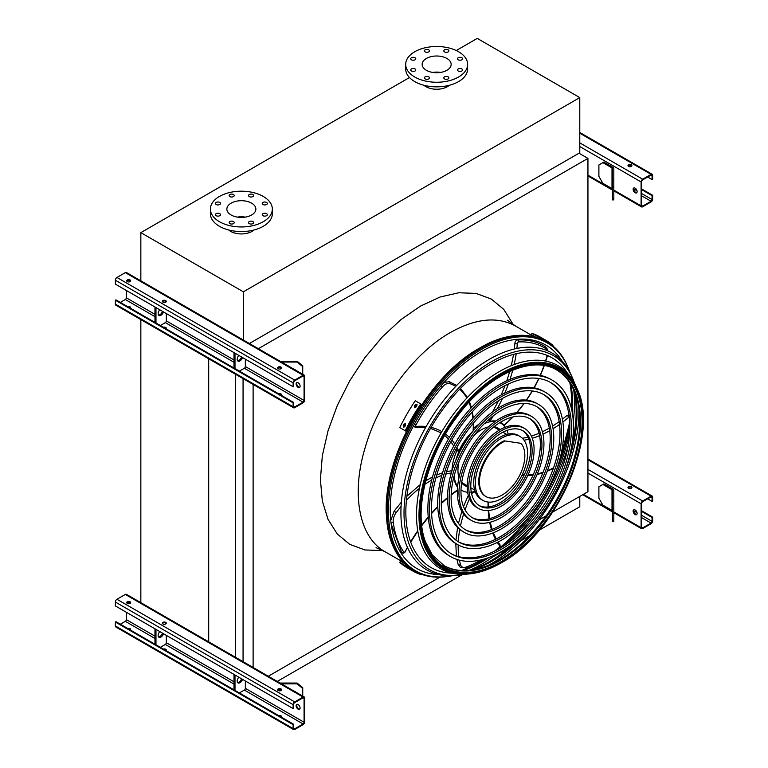 <?xml version="1.0" encoding="UTF-8"?>
<svg xmlns="http://www.w3.org/2000/svg" width="768" height="768" viewBox="0 0 768 768"><rect width="100%" height="100%" fill="white"/><g stroke="black" fill="none" stroke-linecap="round" stroke-linejoin="round"><path stroke-width="1.15" d="M243.696 700.79L140.842 641.405M539.194 530.189L579.782 506.755L579.782 496.406M529.91 535.546L520.771 540.826M509.568 547.286L492.624 557.078M462.125 574.685L277.267 681.408M552.826 511.968L587.942 491.693L587.942 158.39L578.986 153.216M258.355 348.682L587.942 158.39M253.114 667.469L253.114 384.413M268.301 676.243L440.026 577.094M522.672 529.382L525.83 527.558M538.934 519.994L546.202 515.798M243.062 661.661L243.062 378.614M235.363 657.226L235.363 374.17M208.694 642.586L208.694 358.771M140.842 603.408L140.842 319.594M461.482 570.48A130.349 75.254 120 0 0 484.752 558.912M497.616 549.571A130.349 75.254 120 0 0 529.085 516.739M557.117 468.192A130.349 75.254 120 0 0 569.818 424.522M571.469 408.71A130.349 75.254 120 0 0 569.856 382.771M449.376 85.277A15.206 8.774 180 0 1 447.408 86.669A15.206 8.774 180 0 1 423.936 85.277M409.469 77.539L140.842 232.637L243.36 291.821L579.782 97.594L477.264 38.4L456.25 50.534M228.653 229.968A15.206 8.774 0 0 0 230.621 231.37A15.206 8.774 0 0 0 254.083 229.968M579.782 97.594L579.782 152.755L249.389 343.507M140.842 232.637L140.842 281.597M243.36 291.821L243.36 340.781M251.616 203.155A14.496 8.371 180 0 1 255.869 209.069A14.496 8.371 180 0 1 241.363 217.44A14.496 8.371 180 0 1 226.867 209.069A14.496 8.371 180 0 1 235.814 201.341A14.496 8.371 180 0 1 251.616 203.155M237.36 217.114A14.496 8.371 180 0 1 245.366 217.114M262.982 204.509A2.534 1.459 0 0 0 265.747 204.826A2.534 1.459 0 0 0 267.312 203.472A2.534 1.459 0 0 0 264.778 202.013A2.534 1.459 0 0 0 262.243 203.472A2.534 1.459 0 0 0 262.982 204.509M249.274 196.589A2.534 1.459 0 0 0 252.029 196.906A2.534 1.459 0 0 0 253.594 195.562A2.534 1.459 0 0 0 251.059 194.093A2.534 1.459 0 0 0 248.525 195.562A2.534 1.459 0 0 0 249.274 196.589M229.882 196.589A2.534 1.459 0 0 0 232.637 196.906A2.534 1.459 0 0 0 234.202 195.562A2.534 1.459 0 0 0 231.667 194.093A2.534 1.459 0 0 0 229.133 195.562A2.534 1.459 0 0 0 229.882 196.589M216.163 204.509A2.534 1.459 0 0 0 218.928 204.826A2.534 1.459 0 0 0 220.493 203.472A2.534 1.459 0 0 0 217.958 202.013A2.534 1.459 0 0 0 215.424 203.472A2.534 1.459 0 0 0 216.163 204.509M216.163 215.702A2.534 1.459 0 0 0 218.928 216.019A2.534 1.459 0 0 0 220.493 214.675A2.534 1.459 0 0 0 217.958 213.206A2.534 1.459 0 0 0 215.424 214.675A2.534 1.459 0 0 0 216.163 215.702M229.882 223.622A2.534 1.459 0 0 0 232.637 223.939A2.534 1.459 0 0 0 234.202 222.586A2.534 1.459 0 0 0 231.667 221.126A2.534 1.459 0 0 0 229.133 222.586A2.534 1.459 0 0 0 229.882 223.622M249.274 223.622A2.534 1.459 0 0 0 252.029 223.939A2.534 1.459 0 0 0 253.594 222.586A2.534 1.459 0 0 0 251.059 221.126A2.534 1.459 0 0 0 248.525 222.586A2.534 1.459 0 0 0 249.274 223.622M262.982 215.702A2.534 1.459 0 0 0 265.747 216.019A2.534 1.459 0 0 0 267.312 214.675A2.534 1.459 0 0 0 264.778 213.206A2.534 1.459 0 0 0 262.243 214.675A2.534 1.459 0 0 0 262.982 215.702M263.261 196.435A30.97 17.875 180 0 1 272.333 209.069A30.97 17.875 180 0 1 241.363 226.954A30.97 17.875 180 0 1 210.403 209.069A30.97 17.875 180 0 1 229.517 192.557A30.97 17.875 180 0 1 263.261 196.435M272.333 209.069L272.333 213.667A30.97 17.875 180 0 1 241.363 231.552A30.97 17.875 180 0 1 210.403 213.667L210.403 209.069M446.909 70.291A14.496 8.371 180 0 1 431.107 72.106A14.496 8.371 180 0 1 422.15 64.378A14.496 8.371 180 0 1 436.656 56.006A14.496 8.371 180 0 1 451.152 64.378A14.496 8.371 180 0 1 446.909 70.291M432.653 72.422A14.496 8.371 180 0 1 440.659 72.422M458.275 59.808A2.534 1.459 0 0 0 461.03 60.125A2.534 1.459 0 0 0 462.595 58.781A2.534 1.459 0 0 0 460.061 57.312A2.534 1.459 0 0 0 457.526 58.781A2.534 1.459 0 0 0 458.275 59.808M444.557 51.898A2.534 1.459 0 0 0 447.322 52.214A2.534 1.459 0 0 0 448.886 50.861A2.534 1.459 0 0 0 446.352 49.392A2.534 1.459 0 0 0 443.818 50.861A2.534 1.459 0 0 0 444.557 51.898M425.165 51.898A2.534 1.459 0 0 0 427.93 52.214A2.534 1.459 0 0 0 429.494 50.861A2.534 1.459 0 0 0 426.96 49.392A2.534 1.459 0 0 0 424.426 50.861A2.534 1.459 0 0 0 425.165 51.898M411.456 59.808A2.534 1.459 0 0 0 414.211 60.125A2.534 1.459 0 0 0 415.776 58.781A2.534 1.459 0 0 0 413.242 57.312A2.534 1.459 0 0 0 410.707 58.781A2.534 1.459 0 0 0 411.456 59.808M411.456 71.011A2.534 1.459 0 0 0 414.211 71.328A2.534 1.459 0 0 0 415.776 69.974A2.534 1.459 0 0 0 413.242 68.506A2.534 1.459 0 0 0 410.707 69.974A2.534 1.459 0 0 0 411.456 71.011M425.165 78.922A2.534 1.459 0 0 0 427.93 79.238A2.534 1.459 0 0 0 429.494 77.885A2.534 1.459 0 0 0 426.96 76.426A2.534 1.459 0 0 0 424.426 77.885A2.534 1.459 0 0 0 425.165 78.922M444.557 78.922A2.534 1.459 0 0 0 447.322 79.238A2.534 1.459 0 0 0 448.886 77.885A2.534 1.459 0 0 0 446.352 76.426A2.534 1.459 0 0 0 443.818 77.885A2.534 1.459 0 0 0 444.557 78.922M458.275 71.011A2.534 1.459 0 0 0 461.03 71.328A2.534 1.459 0 0 0 462.595 69.974A2.534 1.459 0 0 0 460.061 68.506A2.534 1.459 0 0 0 457.526 69.974A2.534 1.459 0 0 0 458.275 71.011M458.554 77.021A30.97 17.875 180 0 1 424.8 80.89A30.97 17.875 180 0 1 405.686 64.378A30.97 17.875 180 0 1 436.656 46.493A30.97 17.875 180 0 1 467.626 64.378A30.97 17.875 180 0 1 458.554 77.021M467.626 64.378L467.626 68.976A30.97 17.875 180 0 1 458.554 81.61A30.97 17.875 180 0 1 424.8 85.488A30.97 17.875 180 0 1 405.686 68.976L405.686 64.378M635.126 192.758A2.813 1.622 60 0 1 633.283 190.272A2.813 1.622 60 0 1 633.715 188.016A2.813 1.622 60 0 1 635.126 188.16A2.813 1.622 60 0 1 636.96 190.637A2.813 1.622 60 0 1 636.538 192.893A2.813 1.622 60 0 1 635.126 192.758M641.098 181.949L641.098 205.853A2.256 1.296 120 0 0 641.568 206.89A2.256 1.296 120 0 0 642.691 206.774L651.053 201.946A2.256 1.296 120 0 0 652.646 199.19L652.646 195.283L652.051 195.629L652.051 199.536A1.411 0.816 -60 0 1 651.053 201.254L642.691 206.083A1.411 0.816 -60 0 1 641.99 206.16A1.411 0.816 -60 0 1 641.693 205.507L641.693 181.603A1.411 0.816 -60 0 1 642.691 179.885L651.053 175.056A1.411 0.816 -60 0 1 651.754 174.989A1.411 0.816 -60 0 1 652.051 175.632L652.051 179.539L652.646 179.194L652.646 175.286A2.256 1.296 120 0 0 652.176 174.25A2.256 1.296 120 0 0 651.053 174.365L642.691 179.194A2.256 1.296 120 0 0 641.098 181.949L579.782 146.554M612.998 167.338L603.869 162.067L602.88 162.643L612.01 167.914A1.411 0.816 180 0 1 612.413 168.49L612.413 179.194L613.824 179.194L613.824 168.49A2.813 1.622 0 0 0 612.998 167.338M634.051 187.901A2.813 1.622 -120 0 0 634.31 190.925A2.813 1.622 -120 0 0 636.797 192.662M631.344 164.822A1.968 1.142 0 0 0 629.194 164.582A1.968 1.142 0 0 0 627.974 165.629A1.968 1.142 0 0 0 629.952 166.771A1.968 1.142 0 0 0 631.92 165.629A1.968 1.142 0 0 0 631.344 164.822M628.214 165.782L629.933 166.771M647.664 177.005L652.051 179.539M628.07 165.974A1.968 1.142 180 0 1 631.344 165.514A1.968 1.142 180 0 1 631.824 165.974M641.693 189.648L652.051 195.629M641.693 188.957L652.646 195.283M602.88 162.643L598.896 164.938L598.896 176.438L602.88 183.331L612.01 188.602A1.411 0.816 180 0 1 612.413 189.178M612.413 199.882L612.413 198.528L613.824 198.528L613.824 199.882L612.413 199.882M613.824 179.194L613.824 187.037L612.413 187.037L612.413 198.528M612.413 187.037L612.413 179.194M613.824 187.037L613.824 198.528M126.307 290.448L126.307 297.802A1.411 0.816 -60 0 1 125.309 299.53L120.336 302.4M297.024 382.483A2.813 1.622 -120 0 0 297.293 385.498A2.813 1.622 -120 0 0 299.779 387.245M304.675 400.09L304.675 376.186A2.256 1.296 120 0 0 304.205 375.149A2.256 1.296 120 0 0 303.082 375.264L294.72 380.093A2.256 1.296 120 0 0 293.126 382.848L293.126 386.755L293.722 386.41L293.722 382.502A1.411 0.816 -60 0 1 294.72 380.784L303.082 375.955A1.411 0.816 -60 0 1 303.782 375.888A1.411 0.816 -60 0 1 304.07 376.531L304.07 400.435A1.411 0.816 -60 0 1 303.082 402.163L294.72 406.982A1.411 0.816 -60 0 1 294.01 407.059A1.411 0.816 -60 0 1 293.722 406.416L293.722 402.499L293.126 402.845L293.126 406.752A2.256 1.296 120 0 0 293.587 407.789A2.256 1.296 120 0 0 294.72 407.674L303.082 402.845A2.256 1.296 120 0 0 304.675 400.09M239.376 371.126L244.349 368.256A1.411 0.816 120 0 0 245.347 366.528L245.347 359.174M298.099 387.331A2.813 1.622 60 0 1 296.266 384.854A2.813 1.622 60 0 1 296.698 382.598A2.813 1.622 60 0 1 298.099 382.733A2.813 1.622 60 0 1 299.942 385.219A2.813 1.622 60 0 1 299.51 387.475A2.813 1.622 60 0 1 298.099 387.331M293.126 402.845L115.354 300.211L115.949 299.866L293.722 402.499M166.061 328.8A1.968 1.142 0 0 0 166.301 328.262A1.968 1.142 0 0 0 163.392 327.254M160.349 325.498L165.322 322.627A1.411 0.816 120 0 0 166.32 320.899L166.32 313.546M162.451 301.709A1.968 1.142 180 0 1 165.725 301.248A1.968 1.142 180 0 1 166.205 301.709M130.426 308.227A1.968 1.142 0 0 0 130.666 307.69A1.968 1.142 0 0 0 127.757 306.682M126.816 281.136A1.968 1.142 180 0 1 130.09 280.675A1.968 1.142 180 0 1 130.57 281.136M304.205 375.149L126.432 272.515A2.256 1.296 120 0 0 125.309 272.63L116.947 277.459A2.256 1.296 120 0 0 115.354 280.214L115.354 284.122L293.126 386.755M127.296 281.597A1.968 1.142 0 0 0 129.446 281.846A1.968 1.142 0 0 0 130.666 280.79A1.968 1.142 0 0 0 128.698 279.658A1.968 1.142 0 0 0 126.72 280.79A1.968 1.142 0 0 0 127.296 281.597M162.931 302.17A1.968 1.142 0 0 0 165.082 302.419A1.968 1.142 0 0 0 166.301 301.363A1.968 1.142 0 0 0 164.323 300.23A1.968 1.142 0 0 0 162.355 301.363A1.968 1.142 0 0 0 162.931 302.17M278.198 368.717A1.968 1.142 0 0 0 280.339 368.957A1.968 1.142 0 0 0 281.558 367.91A1.968 1.142 0 0 0 279.59 366.768A1.968 1.142 0 0 0 277.622 367.91A1.968 1.142 0 0 0 278.198 368.717M130.57 308.026A1.968 1.142 0 0 0 128.717 307.238M166.205 328.598A1.968 1.142 0 0 0 164.352 327.811M281.462 395.146A1.968 1.142 0 0 0 279.61 394.358M115.354 300.211L115.354 304.118A2.256 1.296 120 0 0 115.824 305.155L293.587 407.789M281.318 395.347A1.968 1.142 0 0 0 281.558 394.8A1.968 1.142 0 0 0 278.65 393.802M277.709 368.256A1.968 1.142 180 0 1 280.982 367.795A1.968 1.142 180 0 1 281.462 368.256M154.973 306.998L154.973 322.397M155.971 307.574L155.971 322.973M158.534 315.072A3.946 2.275 120 0 0 162.49 311.338M159.792 309.782A3.946 2.275 120 0 0 158.976 315.466A3.946 2.275 120 0 0 163.488 311.914M234.998 353.194L234.998 368.602M238.829 355.411A3.946 2.275 120 0 0 238.003 361.094A3.946 2.275 120 0 0 242.515 357.542M234 352.627L234 368.026M237.571 360.691A3.946 2.275 120 0 0 241.517 356.966M294.134 369.341A3.946 3.216 -0 0 1 295.987 370.406M296.861 382.733L297.418 382.483M302.736 366.643L297.101 362.045L297.101 361.238L302.736 365.837L302.736 374.304M281.501 362.045L297.101 362.045M297.101 361.238L280.099 361.238M126.307 612.259L126.307 619.613A1.411 0.816 -60 0 1 125.309 621.341L120.336 624.211M297.024 704.294A2.813 1.622 -120 0 0 297.293 707.318A2.813 1.622 -120 0 0 299.779 709.056M304.675 721.901L304.675 697.997A2.256 1.296 120 0 0 304.205 696.97A2.256 1.296 120 0 0 303.082 697.075L294.72 701.904A2.256 1.296 120 0 0 293.126 704.659L293.126 708.566L293.722 708.23L293.722 704.314A1.411 0.816 -60 0 1 294.72 702.595L303.082 697.766A1.411 0.816 -60 0 1 303.782 697.699A1.411 0.816 -60 0 1 304.07 698.342L304.07 722.246A1.411 0.816 -60 0 1 303.082 723.974L294.72 728.803A1.411 0.816 -60 0 1 294.01 728.87A1.411 0.816 -60 0 1 293.722 728.227L293.722 724.32L293.126 724.666L293.126 728.573A2.256 1.296 120 0 0 293.587 729.6A2.256 1.296 120 0 0 294.72 729.485L303.082 724.666A2.256 1.296 120 0 0 304.675 721.901M239.376 692.938L244.349 690.067A1.411 0.816 120 0 0 245.347 688.339L245.347 680.986M298.099 709.142A2.813 1.622 60 0 1 296.266 706.666A2.813 1.622 60 0 1 296.698 704.41A2.813 1.622 60 0 1 298.099 704.544A2.813 1.622 60 0 1 299.942 707.03A2.813 1.622 60 0 1 299.51 709.286A2.813 1.622 60 0 1 298.099 709.142M293.126 724.666L115.354 622.032L115.949 621.686L293.722 724.32M166.061 650.611A1.968 1.142 0 0 0 166.301 650.074A1.968 1.142 0 0 0 163.392 649.066M160.349 647.309L165.322 644.438A1.411 0.816 120 0 0 166.32 642.71L166.32 635.357M162.451 623.52A1.968 1.142 180 0 1 165.725 623.059A1.968 1.142 180 0 1 166.205 623.52M130.426 630.038A1.968 1.142 0 0 0 130.666 629.501A1.968 1.142 0 0 0 127.757 628.493M126.816 602.947A1.968 1.142 180 0 1 130.09 602.486A1.968 1.142 180 0 1 130.57 602.947M304.205 696.97L126.432 594.336A2.256 1.296 120 0 0 125.309 594.442L116.947 599.27A2.256 1.296 120 0 0 115.354 602.026L115.354 605.933L293.126 708.566M127.296 603.408A1.968 1.142 0 0 0 129.446 603.658A1.968 1.142 0 0 0 130.666 602.602A1.968 1.142 0 0 0 128.698 601.469A1.968 1.142 0 0 0 126.72 602.602A1.968 1.142 0 0 0 127.296 603.408M162.931 623.981A1.968 1.142 0 0 0 165.082 624.23A1.968 1.142 0 0 0 166.301 623.174A1.968 1.142 0 0 0 164.323 622.042A1.968 1.142 0 0 0 162.355 623.174A1.968 1.142 0 0 0 162.931 623.981M278.198 690.528A1.968 1.142 0 0 0 280.339 690.778A1.968 1.142 0 0 0 281.558 689.722A1.968 1.142 0 0 0 279.59 688.589A1.968 1.142 0 0 0 277.622 689.722A1.968 1.142 0 0 0 278.198 690.528M130.57 629.846A1.968 1.142 0 0 0 128.717 629.05M166.205 650.419A1.968 1.142 0 0 0 164.352 649.622M281.462 716.957A1.968 1.142 0 0 0 279.61 716.17M115.354 622.032L115.354 625.939A2.256 1.296 120 0 0 115.824 626.966L293.587 729.6M281.318 717.158A1.968 1.142 0 0 0 281.558 716.621A1.968 1.142 0 0 0 278.65 715.613M277.709 690.067A1.968 1.142 180 0 1 280.982 689.606A1.968 1.142 180 0 1 281.462 690.067M154.973 628.81L154.973 644.208M155.971 629.386L155.971 644.784M158.534 636.883A3.946 2.275 120 0 0 162.49 633.149M159.792 631.594A3.946 2.275 120 0 0 158.976 637.277A3.946 2.275 120 0 0 163.488 633.725M234.998 675.014L234.998 690.413M238.829 677.222A3.946 2.275 120 0 0 238.003 682.906A3.946 2.275 120 0 0 242.515 679.354M234 674.438L234 689.837M237.571 682.512A3.946 2.275 120 0 0 241.517 678.778M294.134 691.152A3.946 3.216 -0 0 1 295.987 692.218M296.861 704.544L297.418 704.294M302.736 688.454L297.101 683.856L297.101 683.05L302.736 687.648L302.736 696.115M281.501 683.856L297.101 683.856M297.101 683.05L280.099 683.05M635.126 514.57A2.813 1.622 60 0 1 633.283 512.083A2.813 1.622 60 0 1 633.715 509.827A2.813 1.622 60 0 1 635.126 509.971A2.813 1.622 60 0 1 636.96 512.448A2.813 1.622 60 0 1 636.538 514.704A2.813 1.622 60 0 1 635.126 514.57M641.098 503.76L641.098 527.674A2.256 1.296 120 0 0 641.568 528.701A2.256 1.296 120 0 0 642.691 528.586L651.053 523.757A2.256 1.296 120 0 0 652.646 521.002L652.646 517.094L652.051 517.44L652.051 521.347A1.411 0.816 -60 0 1 651.053 523.075L642.691 527.894A1.411 0.816 -60 0 1 641.99 527.971A1.411 0.816 -60 0 1 641.693 527.328L641.693 503.414A1.411 0.816 -60 0 1 642.691 501.696L651.053 496.867A1.411 0.816 -60 0 1 651.754 496.8A1.411 0.816 -60 0 1 652.051 497.443L652.051 501.35L652.646 501.005L652.646 497.098A2.256 1.296 120 0 0 652.176 496.07A2.256 1.296 120 0 0 651.053 496.176L642.691 501.005A2.256 1.296 120 0 0 641.098 503.76L587.942 473.078M612.998 489.149L603.869 483.878L602.88 484.454L612.01 489.725A1.411 0.816 180 0 1 612.413 490.301L612.413 501.005L613.824 501.005L613.824 490.301A2.813 1.622 0 0 0 612.998 489.149M634.051 509.712A2.813 1.622 -120 0 0 634.31 512.736A2.813 1.622 -120 0 0 636.797 514.474M631.344 486.634A1.968 1.142 0 0 0 629.194 486.394A1.968 1.142 0 0 0 627.974 487.44A1.968 1.142 0 0 0 629.952 488.582A1.968 1.142 0 0 0 631.92 487.44A1.968 1.142 0 0 0 631.344 486.634M628.214 487.594L629.933 488.582M647.664 498.816L652.051 501.35M628.07 487.786A1.968 1.142 180 0 1 631.344 487.325A1.968 1.142 180 0 1 631.824 487.786M641.693 511.459L652.051 517.44M641.693 510.778L652.646 517.094M602.88 484.454L598.896 486.749L598.896 498.25L602.88 505.142L612.01 510.413A1.411 0.816 180 0 1 612.413 510.989M612.413 521.693L612.413 520.349L613.824 520.349L613.824 521.693L612.413 521.693M613.824 501.005L613.824 508.848L612.413 508.848L612.413 520.349M612.413 508.848L612.413 501.005M613.824 508.848L613.824 520.349M569.741 372.01A131.578 75.965 120 0 0 567.936 367.334A131.578 75.965 120 0 0 481.44 349.43A131.578 75.965 120 0 0 390.058 489.475A131.578 75.965 120 0 0 447.158 576.538A131.578 75.965 120 0 0 452.102 575.76M469.613 570.269A131.578 75.965 120 0 0 496.493 554.208M515.194 537.504A131.578 75.965 120 0 0 568.147 445.786M573.264 421.229A131.578 75.965 120 0 0 573.734 389.923M570.115 383.174A130.579 75.389 -60 0 1 571.603 409.277M569.837 425.347A130.579 75.389 -60 0 1 556.387 470.246M530.506 515.088A130.579 75.389 -60 0 1 498.346 549.178M485.309 558.739A130.579 75.389 -60 0 1 461.962 570.509M562.07 361.056A128.995 74.477 120 0 0 481.44 351.542A128.995 74.477 120 0 0 392.918 482.602A128.995 74.477 120 0 0 438.778 574.598M463.354 570.547A128.995 74.477 120 0 0 488.995 557.472M504.509 545.453A128.995 74.477 120 0 0 569.693 432.557M572.352 413.107A128.995 74.477 120 0 0 570.845 384.365M550.138 382.243A98.986 57.149 -60 0 1 564.307 461.818A98.986 57.149 -60 0 1 499.862 548.323A98.986 57.149 -60 0 1 451.171 553.67M450.547 556.579L448.963 555.658A101.798 58.771 -60 0 1 433.354 474.086A101.798 58.771 -60 0 1 499.862 384.384A101.798 58.771 -60 0 1 550.762 379.334L552.346 380.256A101.798 58.771 120 0 0 501.446 385.296A101.798 58.771 120 0 0 434.947 475.008A101.798 58.771 120 0 0 450.547 556.579A101.798 58.771 120 0 0 552.355 497.808A101.798 58.771 120 0 0 552.346 380.256M501.446 387.6A98.986 57.149 120 0 0 436.79 474.826A98.986 57.149 120 0 0 451.958 554.141A98.986 57.149 120 0 0 550.944 496.992A98.986 57.149 120 0 0 550.944 382.694A98.986 57.149 120 0 0 501.446 387.6M543.187 394.291A85.075 49.123 -60 0 1 555.216 462.72A85.075 49.123 -60 0 1 499.862 536.966A85.075 49.123 -60 0 1 458.122 541.622M457.507 544.541L455.914 543.619A87.888 50.746 -60 0 1 442.435 473.184A87.888 50.746 -60 0 1 499.862 395.731A87.888 50.746 -60 0 1 543.802 391.382L545.395 392.304A87.888 50.746 120 0 0 501.446 396.653A87.888 50.746 120 0 0 444.029 474.106A87.888 50.746 120 0 0 457.507 544.541A87.888 50.746 120 0 0 545.395 493.795A87.888 50.746 120 0 0 545.395 392.304M501.446 398.957A85.075 49.123 120 0 0 445.872 473.923A85.075 49.123 120 0 0 458.909 542.102A85.075 49.123 120 0 0 543.994 492.979A85.075 49.123 120 0 0 543.994 394.742A85.075 49.123 120 0 0 501.446 398.957M536.227 406.339A71.174 41.088 -60 0 1 546.134 463.622A71.174 41.088 -60 0 1 499.862 525.61A71.174 41.088 -60 0 1 465.082 529.574M464.458 532.493L462.864 531.571A73.987 42.72 -60 0 1 451.526 472.291A73.987 42.72 -60 0 1 499.862 407.088A73.987 42.72 -60 0 1 536.851 403.43L538.445 404.342A73.987 42.72 120 0 0 501.446 408.01A73.987 42.72 120 0 0 453.12 473.203A73.987 42.72 120 0 0 464.458 532.493A73.987 42.72 120 0 0 538.445 489.773A73.987 42.72 120 0 0 538.445 404.342M501.446 410.314A71.174 41.088 120 0 0 454.954 473.021A71.174 41.088 120 0 0 465.869 530.054A71.174 41.088 120 0 0 537.034 488.966A71.174 41.088 120 0 0 537.034 406.781A71.174 41.088 120 0 0 501.446 410.314M529.277 418.387A57.264 33.062 -60 0 1 537.043 464.515A57.264 33.062 -60 0 1 499.862 514.253A57.264 33.062 -60 0 1 472.032 517.526M471.408 520.445L469.824 519.533A60.077 34.685 -60 0 1 460.608 471.389A60.077 34.685 -60 0 1 499.862 418.445A60.077 34.685 -60 0 1 529.901 415.469L531.485 416.39A60.077 34.685 120 0 0 501.446 419.366A60.077 34.685 120 0 0 462.202 472.31A60.077 34.685 120 0 0 471.408 520.445A60.077 34.685 120 0 0 531.494 485.76A60.077 34.685 120 0 0 531.485 416.39M501.446 421.661A57.264 33.062 120 0 0 464.045 472.128A57.264 33.062 120 0 0 472.819 518.006A57.264 33.062 120 0 0 530.083 484.954A57.264 33.062 120 0 0 530.083 418.829A57.264 33.062 120 0 0 501.446 421.661M522.317 430.435A43.354 25.027 -60 0 1 527.962 465.418A43.354 25.027 -60 0 1 499.862 502.896A43.354 25.027 -60 0 1 478.992 505.478M478.368 508.406L476.774 507.485A46.166 26.659 -60 0 1 469.699 470.486A46.166 26.659 -60 0 1 499.862 429.802A46.166 26.659 -60 0 1 522.941 427.517L524.534 428.438A46.166 26.659 120 0 0 501.446 430.723A46.166 26.659 120 0 0 471.293 471.408A46.166 26.659 120 0 0 478.368 508.406A46.166 26.659 120 0 0 524.534 481.747A46.166 26.659 120 0 0 524.534 428.438M501.446 433.018A43.354 25.027 120 0 0 473.126 471.226A43.354 25.027 120 0 0 479.77 505.968A43.354 25.027 120 0 0 523.133 480.931A43.354 25.027 120 0 0 523.133 430.877A43.354 25.027 120 0 0 501.446 433.018M475.238 491.827A39.418 22.752 -60 0 1 472.541 492.509A87.466 50.496 120 0 0 471.706 494.16M470.544 492.096L472.541 492.509M457.565 487.258A39.418 22.752 -60 0 1 453.83 477.13M471.734 432.806A38.851 22.435 120 0 0 455.75 460.493M454.128 475.978A38.851 22.435 120 0 0 457.642 486.442M460.992 489.859A38.851 22.435 120 0 0 462.019 490.512A38.851 22.435 120 0 0 467.654 492.269M471.293 492.202A38.851 22.435 120 0 0 475.085 491.405M508.166 434.093A38.851 22.435 120 0 0 506.976 430.406M505.2 427.229A38.851 22.435 120 0 0 500.87 423.226A38.851 22.435 120 0 0 499.786 422.669M495.149 421.469A38.851 22.435 120 0 0 484.339 423.658M488.304 426.97A33.216 19.181 120 0 0 481.44 429.744A33.216 19.181 120 0 0 474.336 435.12M459.053 461.587A33.216 19.181 120 0 0 458.976 477.763M461.635 482.89A33.216 19.181 120 0 0 464.832 485.635A33.216 19.181 120 0 0 467.213 486.662M500.131 429.648A33.216 19.181 120 0 0 498.058 428.102A33.216 19.181 120 0 0 494.074 426.71M478.752 424.416A38.851 22.435 120 0 0 473.645 428.074M456.758 450.941A38.851 22.435 120 0 0 451.997 470.678L446.563 471.667M488.88 420.48A38.851 22.435 120 0 0 487.354 420.778M463.872 485.011A33.216 19.181 120 0 0 467.213 485.933M499.498 430.013A33.216 19.181 120 0 0 497.03 427.574M457.008 451.085L456.739 449.914L456.432 450.634L458.726 451.056A1.411 0.816 120 0 0 459.139 450.451A39.418 22.752 -60 0 1 473.126 430.954A87.466 50.496 120 0 0 473.222 423.37M473.146 429.446L473.126 430.954M500.314 422.333A39.418 22.752 -60 0 1 502.186 423.974L504.173 425.126A87.466 50.496 120 0 0 512.611 417.034M489.11 418.886L490.013 421.133A1.411 0.816 120 0 0 490.061 421.162A1.411 0.816 120 0 0 490.445 421.219A39.418 22.752 -60 0 1 495.821 420.998M500.362 422.314A39.418 22.752 -60 0 1 501.149 422.736A39.418 22.752 -60 0 1 504.173 425.126L503.77 425.213M488.448 420.067A1.411 0.816 -60 0 1 488.15 420.048L490.061 421.162M482.976 500.429L481.382 499.507A36.96 21.341 -60 0 1 475.718 469.891A36.96 21.341 -60 0 1 499.862 437.318A36.96 21.341 -60 0 1 518.333 435.494L519.926 436.416A36.96 21.341 120 0 0 501.446 438.24A36.96 21.341 120 0 0 477.302 470.813A36.96 21.341 120 0 0 482.976 500.429A36.96 21.341 120 0 0 519.926 479.088A36.96 21.341 120 0 0 519.926 436.416M461.722 482.314A32.093 18.528 120 0 0 463.411 483.514L467.213 485.712M499.306 430.128L495.504 427.93A32.093 18.528 120 0 0 493.622 427.066M504.864 441.235A32.093 18.528 120 0 0 481.738 469.142A32.093 18.528 120 0 0 486.096 496.618A32.093 18.528 120 0 0 516.566 480.739A32.093 18.528 120 0 0 520.992 443.338L504.163 440.832A32.093 18.528 120 0 0 481.046 468.739A32.093 18.528 120 0 0 485.405 496.214L486.096 496.618M520.992 443.338L504.163 440.832M538.33 336.422A133.162 76.877 120 0 0 537.418 336.058L535.824 335.136A133.162 76.877 -60 0 1 536.736 335.501L538.541 336.48M552.701 345.917L552.979 345.446A133.162 76.877 120 0 0 545.683 340.195L540.211 337.037A133.162 76.877 120 0 0 532.022 333.35L531.312 334.579L535.574 337.037M545.683 340.195A133.162 76.877 120 0 0 537.494 336.509L532.022 333.35M537.494 336.509L536.957 337.44M405.581 566.362L403.987 565.44A133.162 76.877 -60 0 1 403.21 564.826L404.803 565.747A133.162 76.877 120 0 0 405.581 566.362L405.734 566.506M405.773 564.662L405.235 565.584L399.763 562.426A133.162 76.877 120 0 0 407.05 567.677L412.522 570.835A133.162 76.877 120 0 0 420.72 574.531L420.989 574.061M405.235 565.584A133.162 76.877 120 0 0 412.522 570.835M404.736 563.664L400.464 561.197L399.763 562.426M405.581 425.098A133.162 76.877 120 0 0 404.803 426.595L403.498 427.142L403.21 425.683A133.162 76.877 -60 0 1 403.987 424.176L405.302 423.638L405.581 425.098M416.909 405.629A133.162 76.877 120 0 0 415.997 407.05L414.595 407.549L414.403 406.138A133.162 76.877 -60 0 1 415.315 404.717L416.736 404.227L416.909 405.629M420.72 403.93L415.248 400.771A133.162 76.877 120 0 0 399.763 427.584L405.946 431.155A131.75 76.07 -60 0 1 421.43 404.333L420.72 403.93A133.162 76.877 120 0 0 405.235 430.742M405.6 423.946L404.688 424.579A131.75 76.07 120 0 0 403.92 426.086L403.91 427.248M417.024 404.534L416.026 405.12A131.75 76.07 120 0 0 415.114 406.541L415.008 407.654M516.586 540.941A122.64 70.81 -60 0 1 489.456 561.629A122.64 70.81 -60 0 1 470.448 570.173M574.07 390.691A122.64 70.81 -60 0 1 571.824 445.267M567.274 372.989A121.066 69.898 120 0 0 491.443 363.792A121.066 69.898 120 0 0 408.326 487.008A121.066 69.898 120 0 0 451.718 573.139M473.069 569.798A121.066 69.898 120 0 0 491.443 561.494A121.066 69.898 120 0 0 535.104 522.47M565.085 470.534A121.066 69.898 120 0 0 575.059 393.149M459.226 575.098L456.826 575.386A125.222 72.298 -60 0 1 426.845 425.347A125.222 72.298 -60 0 1 571.776 376.291L572.726 378.518A123.648 71.386 120 0 0 491.443 361.69A123.648 71.386 120 0 0 405.571 493.286A123.648 71.386 120 0 0 459.226 575.098A123.648 71.386 120 0 0 464.189 574.31M488.093 565.459A123.648 71.386 120 0 0 491.443 563.597A123.648 71.386 120 0 0 578.813 408.326M574.522 383.203A123.648 71.386 120 0 0 572.726 378.518M556.704 369.965A112.896 65.174 -60 0 1 573.504 460.56A112.896 65.174 -60 0 1 499.862 559.68A112.896 65.174 -60 0 1 443.818 565.498M468.893 573.936A117.283 67.718 -60 0 1 440.813 433.411A117.283 67.718 -60 0 1 576.557 387.466L577.315 389.232A116.026 66.989 -60 0 0 501.043 373.45A116.026 66.989 -60 0 0 420.451 496.944A116.026 66.989 -60 0 0 470.813 573.715L468.893 573.936M382.934 550.57L364.896 549.955L349.728 544.339L337.277 534L328.022 519.36L322.32 500.957L320.4 479.51L322.32 455.846L328.022 430.867L337.277 405.533L349.728 380.822L364.896 357.677L382.214 336.998L400.992 319.574L420.528 306.077L440.064 297.024L458.851 292.752L476.16 293.443L491.338 299.059L503.789 309.398L513.331 324.71M533.818 336.595L515.558 326.054C497.414 316.186 475.69 318.336 450.394 332.515C413.952 353.021 378.758 400.483 365.232 447.37C350.87 494.342 359.126 537.504 385.219 551.827L376.061 547.642M587.942 175.171L612.413 189.302M613.824 190.109L641.098 205.853M579.782 142.877L642.691 179.194M579.782 133.219L651.053 174.365M651.053 175.056L652.051 175.632M641.693 205.507L642.691 206.083M641.693 195.859L651.053 201.254M633.734 188.957L637.027 190.858M641.693 193.555L652.051 199.536M612.01 167.914L612.01 188.602M126.307 297.802L154.973 314.352M245.347 366.528L304.07 400.435M303.082 375.955L304.07 376.531M165.322 322.627L234 362.275M166.32 320.899L234 359.981M125.309 299.53L154.973 316.646M115.354 280.214L293.126 382.848M116.947 277.459L294.72 380.093M125.309 272.63L303.082 375.264M115.354 304.118L293.126 406.752M293.722 406.416L294.72 406.982M244.349 368.256L303.082 402.163M126.307 619.613L154.973 636.163M245.347 688.339L304.07 722.246M303.082 697.766L304.07 698.342M165.322 644.438L234 684.086M166.32 642.71L234 681.792M125.309 621.341L154.973 638.467M115.354 602.026L293.126 704.659M116.947 599.27L294.72 701.904M125.309 594.442L303.082 697.075M115.354 625.939L293.126 728.573M293.722 728.227L294.72 728.803M244.349 690.067L303.082 723.974M583.363 494.342L612.413 511.114M613.824 511.92L641.098 527.674M587.942 469.402L642.691 501.005M587.942 459.744L651.053 496.176M651.053 496.867L652.051 497.443M641.693 527.328L642.691 527.894M641.693 517.67L651.053 523.075M633.734 510.778L637.027 512.678M641.693 515.366L652.051 521.347M612.01 489.725L612.01 510.413M480.643 348.442A132.221 76.339 120 0 0 388.81 489.168A132.221 76.339 120 0 0 446.189 576.653C412.982 581.165 388.627 556.81 386.573 517.421C381.322 460.109 427.238 376.637 479.683 348.048C517.171 325.718 554.074 333.293 567.552 366.442A132.221 76.339 120 0 0 480.643 348.442M469.488 498.854A87.466 50.496 120 0 0 465.034 509.894M463.642 514.042A87.466 50.496 120 0 0 460.493 525.83M459.773 529.459A87.466 50.496 120 0 0 458.304 541.728M458.189 544.915A87.466 50.496 120 0 0 458.842 556.666M459.427 560.17A87.466 50.496 120 0 0 460.474 564.528A9.85 5.693 120 0 0 465.965 567.101A125.981 72.739 120 0 0 481.2 559.872M494.15 551.347A125.981 72.739 120 0 0 498.845 547.709A1.411 0.816 120 0 0 499.498 545.606A111.936 64.627 -60 0 1 497.309 542.419M495.514 539.29A111.936 64.627 -60 0 1 492.691 533.03M491.52 529.622A111.936 64.627 -60 0 1 489.677 522.346M489.053 518.794A111.936 64.627 -60 0 1 488.208 510.518M488.074 506.986A111.936 64.627 -60 0 1 488.093 502.07M499.354 543.946A1.411 1.114 143 0 1 499.498 545.606M498.096 542.016L499.632 544.186C500.486 545.29 500.179 546.634 498.73 548.227A1.411 0.634 -128.9 0 0 498.845 547.709M482.621 559.517L465.466 567.85A1.411 0.941 -110.5 0 0 465.965 567.101M465.466 567.85L460.55 567.658L458.122 564.336A1.411 0.998 -15.8 0 0 460.474 564.528M451.344 472.915A87.466 50.496 120 0 0 445.805 474.163M441.782 475.459A87.466 50.496 120 0 0 435.898 477.946M431.702 480.106A87.466 50.496 120 0 0 424.934 484.301M419.434 488.342A87.466 50.496 120 0 0 406.416 500.362M401.069 506.429A87.466 50.496 120 0 0 396.259 512.544A9.85 5.693 120 0 0 393.226 522.106A125.981 72.739 120 0 0 403.728 552.019A1.411 0.816 120 0 0 405.35 551.27A111.936 64.627 -60 0 1 407.443 547.382M410.611 541.843A111.936 64.627 -60 0 1 417.734 530.755M421.728 525.206A111.936 64.627 -60 0 1 428.227 517.018M431.558 513.168A111.936 64.627 -60 0 1 437.77 506.573M441.293 503.136A111.936 64.627 -60 0 1 447.542 497.558M451.19 494.592A111.936 64.627 -60 0 1 457.411 489.994M407.568 547.68L405.35 551.27M405.6 551.347C404.486 553.066 403.344 553.555 402.192 552.816L401.568 552.23A1.411 1.104 -34 0 0 403.728 552.019M390.902 521.923A1.411 0.922 -7.5 0 0 391.248 522.259A1.411 0.922 -7.5 0 0 393.226 522.106M394.272 511.392L396.259 512.544M472.886 418.416A87.466 50.496 120 0 0 471.946 412.166M470.957 408.067A87.466 50.496 120 0 0 468.941 402.336M466.829 398.064A87.466 50.496 120 0 0 459.648 389.232M455.76 386.4A87.466 50.496 120 0 0 449.77 383.616A9.85 5.693 120 0 0 442.397 386.957A125.981 72.739 120 0 0 416.016 424.838A1.411 0.816 120 0 0 416.362 426.47A111.936 64.627 -60 0 1 426.163 426.528M431.107 427.363A111.936 64.627 -60 0 1 441.859 431.616M445.526 434.064A111.936 64.627 -60 0 1 449.376 437.395M451.834 440.054A111.936 64.627 -60 0 1 454.829 444.029M456.912 447.446A111.936 64.627 -60 0 1 458.726 451.056M414.979 427.181A1.411 1.066 -95.3 0 0 416.362 426.47M414.48 424.013L416.016 424.838M441.11 385.68L442.397 386.957M448.934 381.658A1.411 1.142 108.5 0 1 449.77 383.616M516.499 412.762A87.466 50.496 120 0 0 523.93 403.45M526.301 400.109A87.466 50.496 120 0 0 532.147 390.95M533.942 387.811A87.466 50.496 120 0 0 538.714 378.49M540.144 375.36A87.466 50.496 120 0 0 544.032 365.587M545.549 361.046A87.466 50.496 120 0 0 547.056 355.92A9.85 5.693 120 0 0 547.171 355.44M547.152 350.621A9.85 5.693 120 0 0 545.53 348.422A125.981 72.739 120 0 0 518.726 341.923A1.411 0.816 120 0 0 517.315 343.68A111.936 64.627 -60 0 1 516.883 348.442M516.202 353.731A111.936 64.627 -60 0 1 514.147 364.541M512.746 370.147A111.936 64.627 -60 0 1 509.981 379.363M508.378 384A111.936 64.627 -60 0 1 504.778 393.12M502.445 398.39A111.936 64.627 -60 0 1 497.347 408.614M493.296 415.786A111.936 64.627 -60 0 1 490.013 421.133M514.349 348.998L514.915 343.008A1.411 0.739 4 0 0 515.328 343.584A1.411 0.739 4 0 0 517.315 343.68M514.915 343.008C515.251 341.232 516.163 340.214 517.661 339.936A1.411 1.075 87.4 0 1 518.726 341.923M545.251 346.627A1.411 1.152 121.7 0 1 545.53 348.422M522.451 474.259A87.466 50.496 120 0 0 524.4 474.547M528.115 474.768A87.466 50.496 120 0 0 533.328 474.48M537.398 473.818A87.466 50.496 120 0 0 543.091 472.282M547.44 470.669A87.466 50.496 120 0 0 553.565 467.789M559.085 461.99A9.85 5.693 120 0 0 560.093 459.754A125.981 72.739 120 0 0 569.616 420.634M569.27 417.024A1.411 0.816 120 0 0 568.694 417.312A111.936 64.627 -60 0 1 562.867 421.987M559.555 424.416A111.936 64.627 -60 0 1 553.056 428.707M549.696 430.685A111.936 64.627 -60 0 1 542.986 434.141M539.606 435.629A111.936 64.627 -60 0 1 532.291 438.259M528.835 439.21A111.936 64.627 -60 0 1 524.035 440.198M562.406 419.232L566.794 415.661A1.411 0.605 49.7 0 1 567.475 415.747A1.411 0.605 49.7 0 1 568.694 417.312M569.731 422.515L560.093 459.754M553.325 468.403A1.411 0.845 -117.9 0 0 553.354 468.384L547.2 471.302M414.403 406.138L415.114 406.541M415.315 404.717L416.026 405.12M403.21 425.683L403.92 426.086M403.987 424.176L404.688 424.579M501.043 562.925A116.026 66.989 -60 0 1 470.813 573.715C480.614 572.515 490.752 568.896 501.216 562.867C556.906 533.251 600 435.36 577.315 389.232M501.446 562.358A115.046 66.422 120 0 0 571.901 380.774A115.046 66.422 120 0 0 431.002 462.125A115.046 66.422 120 0 0 501.446 562.358M501.446 561.514A114.019 65.827 -60 0 1 431.626 462.182A114.019 65.827 -60 0 1 571.277 381.562A114.019 65.827 -60 0 1 501.446 561.514M500.659 560.131A112.896 65.174 120 0 0 574.406 460.656A112.896 65.174 120 0 0 557.098 370.195C531.955 354.413 487.104 375.034 456.614 417.283C426.998 456.499 413.558 510.461 425.386 541.622L432.432 555.11L444.211 565.728A112.896 65.174 120 0 0 500.659 560.131M403.469 562.358L385.219 551.827M507.37 320.218L515.558 326.054M587.942 175.93L612.413 190.061M613.824 190.877L641.568 206.89M579.782 132.461L652.176 174.25M582.71 494.717L612.413 511.872M613.824 512.688L641.568 528.701M587.942 458.986L652.176 496.07M567.936 367.334L567.552 366.442M447.158 576.538L446.189 576.653M488.486 502.109L488.496 506.938M488.659 510.49L489.552 518.669M490.205 522.211L492.115 529.392M493.334 532.781L496.234 538.934M498.73 548.227L495.84 550.512M458.122 564.336L456.97 559.45M456.403 555.946L455.798 543.552M455.962 540.144L457.603 527.51M458.458 523.44L461.856 511.354M463.517 506.659L468.298 495.35M457.402 490.445L451.171 495.034M447.542 497.981L441.293 503.558M437.789 506.976L431.578 513.562M428.256 517.402L421.776 525.59M417.802 531.13L410.726 542.16M401.568 552.23L391.133 523.786M401.347 502.186L394.138 511.123L390.758 520.55M406.867 496.262L420.25 484.618M425.808 480.816L432.528 476.966M436.742 474.989L442.56 472.8M500.87 423.226L499.843 422.63M462.019 490.512L460.992 489.917M456.998 451.075L456.278 450.662M456.259 450.643L455.76 449.606M453.763 445.968L450.874 441.754M448.483 438.95L444.72 435.427M441.139 432.854L430.541 428.342M413.453 425.914L415.498 427.306L425.654 427.43M456.71 385.402L449.222 381.706L444 382.445M473.558 430.157L473.635 422.88M473.318 417.926L472.406 411.658M471.437 407.539L469.469 401.76M467.414 397.44L460.464 388.387M492.634 411.84L498.499 400.742M501.187 394.982L505.056 385.622M506.842 380.746L509.779 371.424M511.306 365.645L513.59 354.374M517.661 339.936C527.539 339.504 536.371 341.52 544.147 345.974L546.922 348.336L547.795 350.899M504.326 425.414L513.13 416.909M516.893 412.723L524.256 403.45M526.598 400.138L532.426 390.989M534.211 387.859L538.992 378.528M540.413 375.408L544.31 365.626M545.827 361.104L547.411 355.718M522.413 438.298L527.971 437.146M531.427 436.166L539.098 433.315M542.419 431.808L549.302 428.141M552.586 426.154L559.171 421.67M566.794 415.661L569.338 415.286M560.429 459.667L558.778 463.037M522 475.2L523.968 475.44M527.731 475.603L532.992 475.248M537.091 474.528L542.822 472.944M470.832 487.795L474.643 490.003M502.925 432.211L506.746 434.419"/></g></svg>
